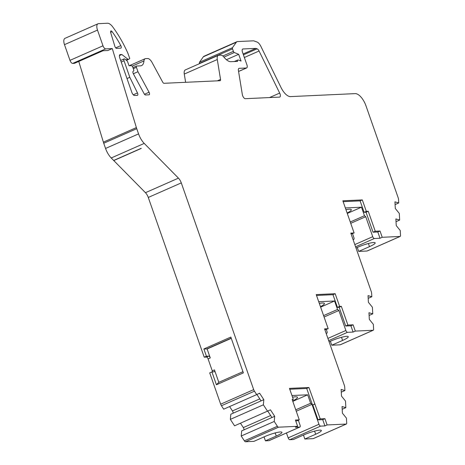 <?xml version="1.0" encoding="UTF-8"?>
<svg xmlns="http://www.w3.org/2000/svg" width="465" height="465" viewBox="0 0 465 465"><rect width="100%" height="100%" fill="white"/><g stroke="black" fill="none" stroke-linecap="round" stroke-linejoin="round"><path stroke-width="0.7" d="M121.074 46.244A2.023 0.913 -113.8 0 1 120.929 48.139A2.023 0.913 -113.8 0 1 120.772 48.174L116.552 48.366A2.023 0.913 -113.8 0 1 114.878 46.361L110.705 32.672A2.023 0.913 -113.8 0 1 110.903 30.946A2.023 0.913 -113.8 0 1 112.117 31.666A60.624 27.336 -113.8 0 1 120.801 45.622A2.023 0.913 -113.8 0 1 121.074 46.244M246.404 67.995A3.365 1.517 -113.8 0 0 246.659 67.937A3.365 1.517 -113.8 0 0 246.903 64.78L242.492 52.19A3.365 1.517 -113.8 0 1 242.736 49.034A3.365 1.517 -113.8 0 1 242.997 48.97L255.849 48.383L257.093 48.819A3.365 1.517 -113.8 0 1 259.069 51.011L279.68 93.081A3.365 1.517 -113.8 0 1 280.023 93.895A3.365 1.517 -113.8 0 1 279.779 97.051A3.365 1.517 -113.8 0 1 279.517 97.109L245.317 98.685A3.365 1.517 -113.8 0 1 242.335 94.54L238.411 70.465A3.365 1.517 -113.8 0 1 238.929 68.384A3.365 1.517 -113.8 0 1 239.19 68.326L246.404 67.995L238.568 71.447M132.136 66.152L143.981 60.921A14.351 6.469 -113.8 0 1 141.54 65.6A14.351 6.469 -113.8 0 1 140.436 65.856L136.617 66.03A1.349 0.61 -113.8 0 0 136.512 66.053A1.349 0.61 -113.8 0 0 136.414 67.315L137.954 71.715L149.056 92.25A2.023 0.913 -113.8 0 1 149.341 92.89A2.023 0.913 -113.8 0 1 149.195 94.784A2.023 0.913 -113.8 0 1 149.038 94.819L145.499 94.982A2.023 0.913 -113.8 0 1 144.162 93.785L133.356 73.801A2.023 0.913 -113.8 0 1 133.147 71.302L133.629 70.965A1.349 0.61 -113.8 0 0 133.682 69.733L132.891 67.477A2.023 0.913 -113.8 0 0 131.27 65.641L129.026 65.745L127.759 62.124A2.023 0.913 -113.8 0 0 126.718 60.526L124.916 59.102A2.023 0.913 -113.8 0 0 124.184 58.904A2.023 0.913 -113.8 0 0 124.039 60.793L129.816 77.306L137.477 92.942A2.023 0.913 -113.8 0 1 137.681 93.43A2.023 0.913 -113.8 0 1 137.535 95.325A2.023 0.913 -113.8 0 1 137.384 95.36L134.559 95.488A3.365 1.517 -113.8 0 1 131.857 92.419L119.732 57.8A3.365 1.517 -113.8 0 1 119.976 54.643A3.365 1.517 -113.8 0 1 120.232 54.585L119.755 54.794M298.344 420.261L300.059 425.155A2.023 0.913 -113.8 0 1 299.913 427.05A2.023 0.913 -113.8 0 1 299.756 427.085L268.95 440.669L265.422 440.832L276.262 436.054A12.125 1.86 160.7 0 0 281.935 432.311A12.125 1.86 160.7 0 0 264.725 436.589L253.89 441.366L245.543 441.75L278.552 427.19A2.023 0.913 -113.8 0 1 277.39 426.289L244.381 440.843L241.225 436.013L241.695 430.863L271.949 417.518L267.788 411.147M244.131 429.788A3.365 1.517 66.2 0 0 243.863 428.776A3.365 1.517 66.2 0 0 243.323 427.585L240.463 423.208M256.913 394.512L261.08 400.882L230.82 414.228L230.349 419.378L234.558 425.818L270.467 409.828L274.705 416.309L274.234 421.453L277.39 426.289M233.256 413.153A3.365 1.517 66.2 0 0 232.988 412.135A3.365 1.517 66.2 0 0 232.448 410.944L229.594 406.573M278.552 427.19L297.629 426.312L295.432 420.029L299.274 419.854L292.13 399.447L293.31 399.394L289.457 388.385L308.911 387.49L320.216 418.889L324.919 418.674L327.116 424.952L346.193 424.074L313.189 438.635L304.842 439.018L315.683 434.234A12.125 1.86 160.7 0 0 321.356 430.497A12.125 1.86 160.7 0 0 304.145 434.769L293.31 439.547L289.782 439.71L320.588 426.126A2.023 0.913 -113.8 0 1 318.967 424.283L311.974 404.306L310.632 403.26L307.667 394.802L291.956 395.523M341.269 392.164L344.914 390.553L341.118 389.432L341.484 396.093L345.489 401.033L345.85 407.648L342.054 406.526L342.42 413.187L346.425 418.128L346.698 423.092A2.023 0.913 -113.8 0 1 346.349 424.039A2.023 0.913 -113.8 0 1 346.193 424.074M344.914 390.553L344.716 387.025A3.365 1.517 -113.8 0 0 344.385 385.444L324.576 328.889L328.18 328.72L316.223 294.589L335.178 293.717L339.619 306.412L341.345 306.33L347.901 325.047L353.109 324.808L355.307 331.092L373.104 330.272L340.095 344.827L331.754 345.21L342.595 340.432A12.125 1.86 160.7 0 0 348.268 336.689A12.125 1.86 160.7 0 0 331.057 340.967L329.104 341.822M368.175 298.361L371.82 296.751L368.03 295.63L368.39 302.291L372.395 307.231L372.761 313.846L368.966 312.724L369.332 319.385L373.337 324.326L373.61 329.29A2.023 0.913 -113.8 0 1 373.261 330.237A2.023 0.913 -113.8 0 1 373.104 330.272M371.82 296.751L371.628 293.223A3.365 1.517 -113.8 0 0 371.291 291.642L350.796 233.116L354.109 232.959L342.85 200.799L362.311 199.904L366.321 211.354L368.251 211.267L375.243 231.227L380.015 231.006L382.218 237.284L400.016 236.464L367.007 251.024L358.666 251.408L369.501 246.63A12.125 1.86 160.7 0 0 375.179 242.887A12.125 1.86 160.7 0 0 357.963 247.159L356.016 248.019M395.087 204.571L398.732 202.967L394.936 201.845L395.302 208.5L399.307 213.441L399.668 220.061L395.878 218.939L396.244 225.595L400.243 230.535L400.516 235.488A2.023 0.913 -113.8 0 1 400.167 236.429A2.023 0.913 -113.8 0 1 400.016 236.464M398.732 202.967L398.534 199.421A3.365 1.517 -113.8 0 0 398.203 197.84L366.002 105.892A13.473 6.074 66.2 0 0 355.19 93.622L290.427 96.604A13.473 6.074 -113.8 0 1 281.058 87.577L260.859 46.349A6.737 3.04 -113.8 0 0 256.907 41.966L253.646 40.821L237.516 41.565A6.737 3.04 -113.8 0 0 236.999 41.681L203.99 56.242A6.737 3.04 66.2 0 0 203.356 56.777L199.491 62.234A1.349 0.61 66.2 0 0 199.52 63.391L199.595 63.618M217.347 80.84L220.538 79.434L217.289 59.508A6.737 3.04 -113.8 0 1 218.329 55.352A6.737 3.04 -113.8 0 1 218.852 55.236L220.823 55.143A6.737 3.04 -113.8 0 1 224.037 57.236A14.351 6.469 -113.8 0 0 230.867 61.688L237.574 61.38A1.349 0.61 -113.8 0 1 237.65 60.072A1.349 0.61 -113.8 0 1 237.755 60.049L238.4 60.014A1.349 0.61 -113.8 0 1 238.58 60.055L241.039 61.049L238.679 54.306L234.308 52.539A1.349 0.61 -113.8 0 1 233.407 51.348L232.529 48.837A1.349 0.61 -113.8 0 1 232.5 47.68L236.365 42.216A6.737 3.04 -113.8 0 1 236.999 41.681M220.538 79.434A2.023 0.913 -113.8 0 1 220.224 80.678A2.023 0.913 -113.8 0 1 220.067 80.712L164.006 83.299A2.023 0.913 -113.8 0 1 162.669 82.096L152.084 62.513A6.737 3.04 -113.8 0 0 147.626 58.514L145.65 58.607A6.737 3.04 -113.8 0 0 145.132 58.724L129.247 65.734M143.981 60.921A6.737 3.04 -113.8 0 1 145.132 58.724M141.273 148.422L113.768 160.553L145.452 192.696L178.455 178.136L144.226 143.412A13.473 6.074 66.2 0 1 138.57 133.897L136.739 128.677A13.473 6.074 -113.8 0 1 136.379 127.579L112.286 48.563L105.695 48.872A3.365 1.517 -113.8 0 1 102.992 45.803L97.493 30.097A6.737 3.04 -113.8 0 1 97.976 23.785A6.737 3.04 -113.8 0 1 98.493 23.663L107.508 23.25A10.102 4.557 -113.8 0 1 112.699 26.871A67.361 30.37 66.2 0 1 127.997 53.504L129.764 58.544L128.636 59.334A2.023 0.913 -113.8 0 1 128.567 59.375A2.023 0.913 -113.8 0 1 127.84 59.177L121.836 54.51L120.232 54.585M178.455 178.136A6.737 3.04 -113.8 0 1 181.286 182.896L253.681 389.624L220.677 404.184L209.715 372.884L211.918 371.919L216.417 384.77L243.375 372.884L230.832 337.073L203.879 348.959L206.414 356.207L204.216 357.178L148.277 197.456L181.286 182.896M254.448 391.187L256.692 394.622L223.682 409.177L221.439 405.742L254.448 391.187A3.365 1.517 -113.8 0 1 253.681 389.624M256.692 394.622L259.592 393.192L263.829 399.668L263.359 404.817L267.567 411.258M255.849 48.383L243.125 53.992M299.756 427.085L295.432 427.283L297.629 426.312M271.949 417.518L274.705 416.309M261.08 400.882L263.829 399.668M78.765 61.432L103.375 142.139A13.473 6.074 66.2 0 0 103.73 143.232L105.561 148.451A13.473 6.074 66.2 0 0 111.222 157.972L113.675 160.46L141.18 148.329M112.286 48.563L107.886 50.505L102.893 50.737L74.29 63.35A3.365 1.517 66.2 0 0 74.545 63.292L103.032 50.732M97.976 23.785L64.972 38.345A6.737 3.04 66.2 0 0 64.484 44.652L69.983 60.357A3.365 1.517 66.2 0 0 72.685 63.426L74.29 63.35M129.816 77.306L126.997 78.55M137.954 71.715L133.333 73.755M218.329 55.352L185.326 69.913A6.737 3.04 66.2 0 0 184.28 74.063L185.622 82.299M345.35 207.936L361.485 207.192L364.467 215.714L365.74 216.702L372.738 236.679A2.023 0.913 66.2 0 0 374.36 238.516L380.015 238.254L382.218 237.284M380.015 238.254L377.818 231.977L380.015 231.006M375.243 231.227L373.04 232.198L377.818 231.977M368.251 211.267L366.054 212.238L373.04 232.198M366.321 211.354L364.118 212.325L366.054 212.238M362.311 199.904L360.108 200.874L364.118 212.325M343.147 201.653L360.108 200.874M354.109 232.959L351.092 233.971M318.723 301.727L334.573 300.995L337.538 309.458L338.88 310.504L345.879 330.481A2.023 0.913 66.2 0 0 347.5 332.318L353.109 332.062L355.307 331.092M353.109 332.062L350.906 325.779L353.109 324.808M347.901 325.047L345.698 326.017L350.906 325.779M341.345 306.33L339.142 307.301L345.698 326.017M339.619 306.412L337.421 307.382L339.142 307.301M335.178 293.717L332.975 294.688L337.421 307.382M316.525 295.444L332.975 294.688M328.18 328.72L324.878 329.743M320.216 418.889L318.019 419.86L322.716 419.645L324.919 425.923L327.116 424.952M324.919 425.923L320.588 426.126M322.716 419.645L324.919 418.674M315.003 404.004L312.805 404.974L318.019 419.86M314.695 404.015L312.805 404.974M308.911 387.49L306.708 388.461L312.497 404.986M289.759 389.24L306.708 388.461M293.31 399.394L292.27 399.853M299.274 419.854L297.077 420.825L295.728 420.883M244.381 440.843A2.023 0.913 66.2 0 0 245.543 441.75M220.677 404.184A3.365 1.517 66.2 0 0 221.439 405.742M204.216 357.178L206.46 357.079A2.023 0.913 -113.8 0 1 208.082 358.916L212.261 370.855A2.023 0.913 -113.8 0 1 212.464 371.89M145.452 192.696A6.737 3.04 -113.8 0 1 148.277 197.456M357.283 247.461L358.666 251.408M340.095 344.827A2.023 0.913 66.2 0 0 340.252 344.792A2.023 0.913 66.2 0 0 340.386 344.704M330.371 341.264L331.754 345.21M303.465 435.071L304.842 439.018M286.452 432.985L288.161 437.873A2.023 0.913 66.2 0 0 289.782 439.71M264.044 436.885L265.422 440.832M206.414 356.207L208.657 356.109A2.023 0.913 -113.8 0 1 210.279 357.945L207.14 348.983L231.274 338.334M203.879 348.959L207.14 348.983M207.018 348.814L231.21 338.148M216.417 384.77L218.817 382.329L242.957 371.686M218.817 382.329L214.458 369.884A2.023 0.913 -113.8 0 1 214.313 371.779A2.023 0.913 -113.8 0 1 214.162 371.814L211.918 371.919M141.215 148.428L113.71 160.559M353.034 239.498L353.574 239.475L353.098 239.684M352.517 233.663L353.877 237.545A2.023 0.913 -113.8 0 1 353.731 239.44A2.023 0.913 -113.8 0 1 353.574 239.475M326.122 333.306L326.668 333.277L326.186 333.492M326.331 329.534L326.971 331.353A2.023 0.913 -113.8 0 1 326.825 333.242A2.023 0.913 -113.8 0 1 326.668 333.277M350.732 223.316L365.74 216.702M324.082 317.025L338.88 310.504M296.257 411.234L311.974 404.306M241.225 436.013L274.234 421.453M119.418 55.573L121.836 54.51M347.134 213.034A15.827 2.43 160.7 0 0 351.319 209.68A15.827 2.43 160.7 0 0 345.954 209.669M361.485 207.192L347.279 213.458M320.466 306.708A15.827 2.43 160.7 0 0 324.407 303.482A15.827 2.43 160.7 0 0 319.321 303.424M334.573 300.995L320.623 307.15M292.665 400.97A15.827 2.43 160.7 0 0 297.501 397.29A15.827 2.43 160.7 0 0 292.543 397.203M307.667 394.802L292.799 401.359M350.267 221.979L364.467 215.714M323.588 315.613L337.538 309.458M295.763 409.822L310.632 403.26M243.323 427.585L270.653 415.53M226.414 59.712L238.679 54.306M259.778 398.894L232.448 410.944M263.359 404.817L230.349 419.378M399.668 220.061L396.029 221.666M372.761 313.846L369.117 315.456M345.85 407.648L342.205 409.258M120.801 45.622L115.704 47.872M110.612 32.329L112.117 31.666M242.521 49.185L242.997 48.97M238.714 68.535L239.19 68.326M244.358 57.497L259.069 51.011M279.68 93.081L269.508 97.569M144.226 143.412L111.222 157.972M138.57 133.897L105.561 148.451M103.375 142.139L136.379 127.579M105.695 48.872L72.685 63.426M97.493 30.097L64.484 44.652M69.983 60.357L102.992 45.803M133.269 94.802L137.477 92.942M124.039 60.793L121.214 62.037M144.47 94.273L149.056 92.25M217.289 59.508L184.28 74.063M236.365 42.216L203.356 56.777M199.491 62.234L232.5 47.68M355.586 246.799L374.36 238.516M328.685 340.618L347.5 332.318M257.093 48.819L243.428 54.847M276.262 436.054L275.17 432.927M208.657 356.109L206.46 357.079M136.739 128.677L103.73 143.232M136.414 67.315L133.316 68.686M199.52 63.391L232.529 48.837M372.738 236.679L354.812 244.584M369.501 246.63L368.408 243.503M345.879 330.481L327.906 338.404M342.595 340.432L341.496 337.305M318.967 424.283L288.161 437.873M315.683 434.234L314.59 431.113M212.261 370.855L214.458 369.884M208.082 358.916L210.279 357.945M128.485 59.398L126.434 60.305M222.84 56.003L233.407 51.348M127.84 59.177L126.027 59.979M223.932 57.114L234.308 52.539M246.659 67.937L238.58 71.5M299.913 427.05L269.107 440.634M124.184 58.904L120.662 60.456M237.65 60.072L234.348 61.525M400.167 236.429L367.164 250.99M373.261 330.237L340.252 344.792M346.349 424.039L313.34 438.6M136.512 66.053L132.944 67.628M353.731 239.44L353.109 239.713M326.825 333.242L326.198 333.521M128.567 59.375L126.445 60.311"/></g></svg>
